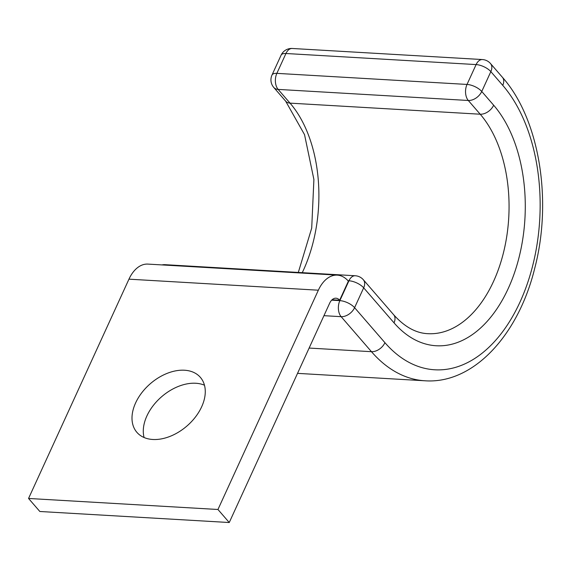 <?xml version="1.0" encoding="UTF-8"?>
<svg xmlns="http://www.w3.org/2000/svg" width="571" height="571" viewBox="0 0 571 571"><rect width="100%" height="100%" fill="white"/><g stroke="black" fill="none" stroke-linecap="round" stroke-linejoin="round"><path stroke-width="0.86" d="M144.092 437.529A41.99 27.972 139.1 0 1 146.89 415.959A41.99 27.972 139.1 0 1 204.468 385.211M135.605 402.926A41.99 27.972 -40.9 0 0 136.904 432.354A41.99 27.972 -40.9 0 0 170.03 436.38A41.99 27.972 -40.9 0 0 201.67 406.78A41.99 27.972 -40.9 0 0 200.371 377.36A41.99 27.972 -40.9 0 0 167.246 373.327A41.99 27.972 -40.9 0 0 135.605 402.926M332.065 299.775L339.652 300.21L348.381 281.153A34.674 21.348 -86.7 0 0 337.311 275.129A34.674 21.348 -86.7 0 0 318.354 290.204L217.958 509.489L229.249 522.522L329.645 303.23A11.556 7.116 -86.7 0 1 335.962 298.205A11.556 7.116 -86.7 0 1 339.652 300.21M217.958 509.489L28.55 498.462L39.842 511.488L229.249 522.522M28.55 498.462L128.953 279.169A34.674 21.348 -86.7 0 1 147.903 264.102L337.311 275.129M128.953 279.169L318.354 290.204M309.118 348.06L371.471 351.693A167.574 103.173 -86.7 0 0 425.002 380.786C473.48 384.197 518.497 334.956 534.77 268.127C552.592 200.221 539.395 118.761 502.387 77.256A11.556 7.694 -40.9 0 1 502.751 85.357A156.019 96.056 -86.7 0 1 520.045 301.973A156.019 96.056 -86.7 0 1 384.933 342.693A11.556 7.694 139.1 0 1 371.471 351.693L341.137 316.677L323.95 315.677M384.933 342.693L354.591 307.676A11.556 7.694 139.1 0 1 341.137 316.677A11.556 7.116 93.3 0 1 339.852 300.632L348.945 280.775L348.003 280.725M298.312 272.438L311.709 228.079L313.9 179.487L304.543 134.67L285.664 101.174A11.556 7.694 -40.9 0 0 290.039 103.137L480.204 114.214A120.381 74.116 -86.7 0 1 503.872 251.062A120.381 74.116 -86.7 0 1 427.743 333.678C415.866 333.136 404.511 326.826 393.662 314.742L363.32 279.726A11.556 7.694 139.1 0 1 363.677 287.82L354.591 307.676A11.556 4.868 24.6 0 0 339.852 300.632L331.672 300.153M393.662 314.742A11.556 7.694 139.1 0 1 394.019 322.836L363.677 287.82A11.556 4.868 24.6 0 0 348.945 280.775A11.556 7.116 93.3 0 1 355.262 275.757L165.098 264.68A11.556 7.116 93.3 0 0 163.163 264.987M502.387 77.256L490.489 63.524A11.556 7.694 139.1 0 1 490.846 71.625L481.753 91.481A11.556 7.694 139.1 0 1 468.299 100.482L480.204 114.214A11.556 7.694 -40.9 0 0 493.658 105.214A131.944 81.232 -86.7 0 1 508.283 288.405A131.944 81.232 -86.7 0 1 394.019 322.836M493.658 105.214L481.753 91.481A11.556 4.868 -155.4 0 0 467.021 84.437L476.107 64.58L285.943 53.503L276.856 73.359L467.021 84.437A11.556 7.116 93.3 0 0 468.299 100.482L278.134 89.404L290.039 103.137A120.381 74.116 -86.7 0 1 302.266 272.667M502.751 85.357L490.846 71.625A11.556 4.868 -155.4 0 0 476.107 64.58A11.556 7.116 93.3 0 1 482.424 59.555L292.259 48.478A11.556 7.116 93.3 0 0 285.943 53.503A11.556 4.868 -155.4 0 0 281.082 55.201A11.556 11.556 0 0 1 292.259 48.478M281.082 55.201L271.989 75.058A11.556 4.868 -155.4 0 1 276.856 73.359A11.556 7.116 93.3 0 0 278.134 89.404A11.556 7.694 139.1 0 1 273.766 87.442L285.664 101.174M425.002 380.786L297.541 373.363M165.098 264.68A11.556 11.556 0 0 0 161.978 264.923M363.32 279.726A11.556 11.556 0 0 0 355.262 275.757M271.989 75.058A11.556 11.556 0 0 0 273.766 87.442M490.489 63.524A11.556 11.556 0 0 0 482.424 59.555"/></g></svg>
